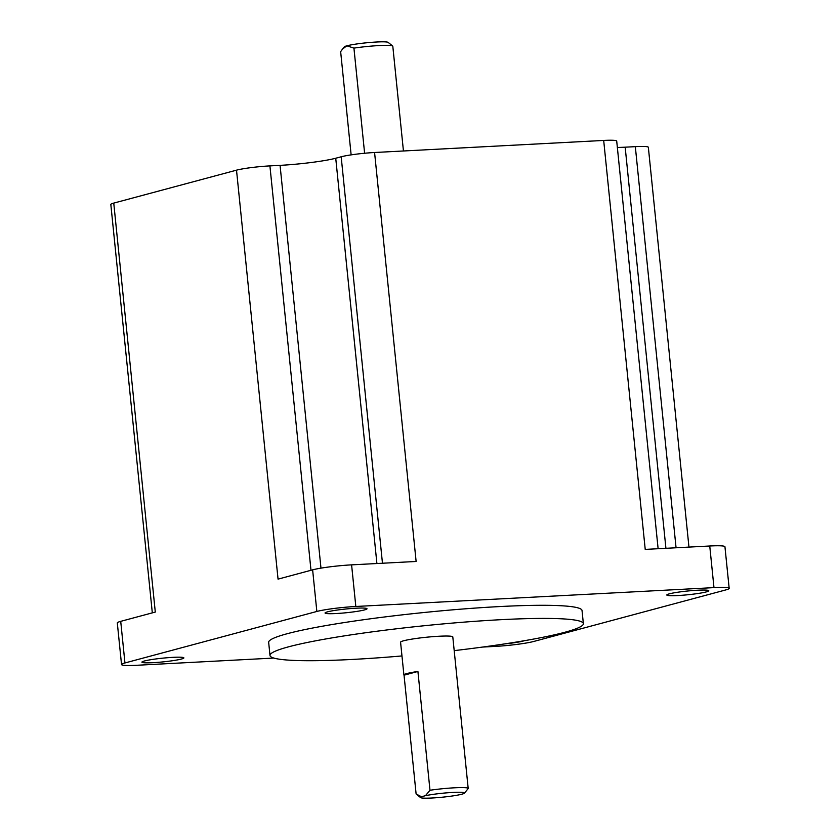 <?xml version="1.0" encoding="UTF-8"?>
<svg xmlns="http://www.w3.org/2000/svg" width="840" height="840" viewBox="0 0 840 840"><rect width="100%" height="100%" fill="white"/><g stroke="black" fill="none" stroke-linecap="round" stroke-linejoin="round"><path stroke-width="1.26" d="M342.542 49.024L344.337 46.84A22.113 1.964 -5.8 0 1 346.878 45.812L342.542 49.024L340.651 51.691L351.131 154.865M353.934 48.121L346.878 45.812A22.113 1.964 -5.8 0 1 376.667 42A22.113 1.964 -5.8 0 1 388.164 42.389L392.679 46.032A26.25 2.331 174.2 0 0 379.019 45.57A26.25 2.331 174.2 0 0 353.934 48.121L364.613 153.248M403.442 150.98L392.805 46.232A26.25 2.331 174.2 0 0 392.679 46.032M452.886 792.425A22.113 1.964 174.2 0 0 425.46 795.679L429.986 790.251A26.25 2.331 -5.8 0 1 454.419 787.804A26.25 2.331 -5.8 0 1 468.195 788.466A26.25 2.331 -5.8 0 1 468.111 788.676L464.425 793.159A22.113 1.964 174.2 0 0 452.886 792.425M404.04 675.192L417.921 671.465A26.25 2.331 174.2 0 0 403.904 674.982A26.25 2.331 174.2 0 0 404.04 675.192L416.115 793.978L421.459 796.75A22.113 1.964 174.2 0 0 420.599 797.611A22.113 1.964 174.2 0 0 432.106 798A22.113 1.964 174.2 0 0 464.425 793.159M403.904 674.982L400.575 642.212A26.25 2.331 -5.8 0 1 439.016 636.248A26.25 2.331 -5.8 0 1 452.802 636.899L468.195 788.466M417.921 671.465L429.986 790.251M454.199 650.633A157.49 13.997 174.2 0 0 583.37 623.637A157.49 13.997 174.2 0 0 500.693 619.7A157.49 13.997 174.2 0 0 269.997 655.473A157.49 13.997 174.2 0 0 352.685 659.421A157.49 13.997 174.2 0 0 401.961 655.946M583.37 623.637L582.036 610.533A157.49 13.997 174.2 0 0 499.359 606.585A157.49 13.997 174.2 0 0 268.663 642.359L269.997 655.473M677.891 595.539A21.084 1.869 174.2 0 0 708.771 590.751A21.084 1.869 174.2 0 0 697.704 590.216A21.084 1.869 174.2 0 0 666.824 595.014A21.084 1.869 174.2 0 0 677.891 595.539M336.126 613.536A21.084 1.869 174.2 0 0 367.006 608.738A21.084 1.869 174.2 0 0 355.94 608.212A21.084 1.869 174.2 0 0 325.059 613A21.084 1.869 174.2 0 0 336.126 613.536M152.996 662.676A21.084 1.869 174.2 0 0 183.876 657.888A21.084 1.869 174.2 0 0 172.809 657.363A21.084 1.869 174.2 0 0 141.928 662.151A21.084 1.869 174.2 0 0 152.996 662.676M504.567 643.923A21.084 1.869 174.2 0 0 524.202 640.742M152.313 612.864L110.828 204.466A24.801 2.205 -5.8 0 1 113.757 203.102L236.513 170.163A24.801 2.205 -5.8 0 1 269.913 165.89L280.067 165.354A41.338 3.675 174.2 0 0 335.738 158.235L341.177 156.776A24.801 2.205 -5.8 0 1 374.577 152.502L603.687 140.438A24.801 2.205 -5.8 0 1 616.707 141.057L658.119 548.72M617.358 147.483A41.338 3.675 174.2 0 0 625.17 147.178L635.324 146.653A24.801 2.205 -5.8 0 1 648.344 147.273L688.957 547.102M124.95 662.96A28.938 2.573 174.2 0 0 121.538 664.555L117.306 622.933A28.938 2.573 -5.8 0 1 120.719 621.348L124.95 662.96L316.848 611.457L312.627 569.846A28.938 2.573 -5.8 0 1 351.593 564.858L416.126 561.466L374.577 152.502M121.538 664.555A28.938 2.573 174.2 0 0 136.731 665.28L273.84 658.056M603.687 140.438L645.225 549.402L709.748 546A28.938 2.573 -5.8 0 1 724.941 546.725L729.173 588.347A28.938 2.573 174.2 0 1 725.76 589.932L533.851 641.434A28.938 2.573 174.2 0 1 494.886 646.422L482.612 647.062M729.173 588.347A28.938 2.573 174.2 0 0 713.979 587.622L709.748 546M351.593 564.858L355.824 606.48L713.979 587.622M355.824 606.48A28.938 2.573 174.2 0 0 316.848 611.457M236.513 170.163L278.05 579.127L312.627 569.846M120.719 621.348L155.295 612.066L113.757 203.102M421.459 796.75L425.46 795.679M416.115 793.978L420.599 797.611M269.913 165.89L310.989 570.287M280.067 165.354L320.975 568.134M335.738 158.235L376.908 563.525M341.177 156.776L382.463 563.231M625.17 147.178L665.921 548.31M635.324 146.653L676.064 547.775"/></g></svg>
